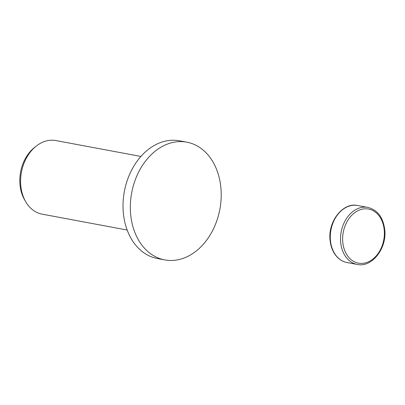 <?xml version="1.0" encoding="UTF-8"?>
<svg xmlns="http://www.w3.org/2000/svg" width="405" height="405" viewBox="0 0 405 405"><rect width="100%" height="100%" fill="white"/><g stroke="black" fill="none" stroke-linecap="round" stroke-linejoin="round"><path stroke-width="0.61" d="M186.771 142.165L179.456 140.798A59.889 44.854 100.6 0 0 163.083 141.709A59.889 44.854 100.6 0 0 123.105 202.196A59.889 44.854 100.6 0 0 157.459 258.542L164.774 259.909A59.889 44.854 100.6 0 0 181.151 258.998A59.889 44.854 100.6 0 0 221.125 198.511A59.889 44.854 100.6 0 0 186.771 142.165A59.889 44.854 100.6 0 0 170.394 143.076A59.889 44.854 100.6 0 0 130.42 203.563A59.889 44.854 100.6 0 0 164.774 259.909M140.91 156.446L55.865 140.56A37.432 28.036 100.6 0 0 45.628 141.127A37.432 28.036 100.6 0 0 36.217 146.114A37.432 28.036 100.6 0 0 25.799 201.877A37.432 28.036 100.6 0 0 42.12 214.149L127.165 230.035M36.217 146.114L34.516 147.46A35.27 26.416 100.6 0 0 24.7 200.004L25.799 201.877M357.205 264.44C371.876 267.892 387.064 248.321 384.75 229.721C383.145 217.348 377.516 209.911 367.856 207.411A29.008 21.728 100.6 0 0 359.923 207.851A29.008 21.728 100.6 0 0 340.676 242.322A29.008 21.728 100.6 0 0 357.205 264.44L346.964 262.526C343.825 261.929 340.99 260.521 338.458 258.309C333.659 253.935 330.865 247.906 330.07 240.216C327.756 221.611 342.944 202.044 357.615 205.497A29.008 21.728 100.6 0 0 349.687 205.937A29.008 21.728 100.6 0 0 330.434 240.408A29.008 21.728 100.6 0 0 346.964 262.526M361.037 209.481A27.51 20.604 100.6 0 0 342.777 242.175A27.51 20.604 100.6 0 0 365.973 262.734A27.51 20.604 100.6 0 0 384.234 230.04A27.51 20.604 100.6 0 0 361.037 209.481M367.856 207.411L357.615 205.497"/></g></svg>
